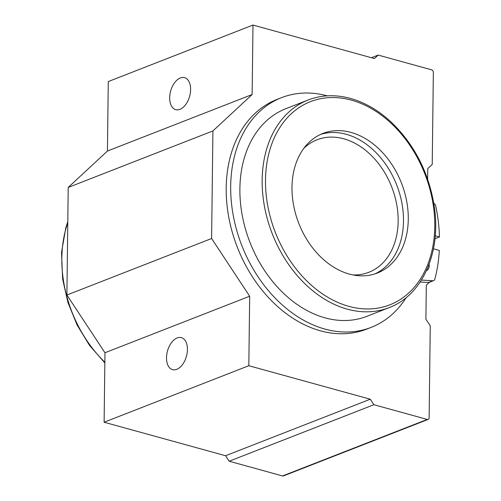 <?xml version="1.0" encoding="UTF-8"?>
<svg xmlns="http://www.w3.org/2000/svg" width="501" height="501" viewBox="0 0 501 501"><rect width="100%" height="100%" fill="white"/><g stroke="black" fill="none" stroke-linecap="round" stroke-linejoin="round"><path stroke-width="0.75" d="M435.25 235.808L439.471 236.967A139.885 102.974 68.7 0 0 435.751 206.036A3.319 2.442 68.7 0 0 433.785 203.274M439.471 236.967L434.974 238.72M421.416 280.065L432.801 280.76A3.319 2.442 68.7 0 0 433.603 280.635A3.319 2.442 68.7 0 0 434.855 279.095A139.885 102.974 68.7 0 0 439.308 250.419L433.446 248.803M420.164 282.013L428.317 282.508A3.319 2.442 68.7 0 0 429.119 282.389L433.603 280.635M327.335 95.848A123.29 90.756 68.7 0 0 281.512 97.67L277.028 99.417A123.29 90.756 68.7 0 0 237.342 247.275A123.29 90.756 68.7 0 0 366.726 329.107L371.21 327.36A123.29 90.756 68.7 0 0 406.142 297.644M281.512 97.67A123.29 90.756 68.7 0 0 241.826 245.528A123.29 90.756 68.7 0 0 371.21 327.36M426.47 270.659A7.114 5.235 68.7 0 0 429.132 264.209M350.994 132.408A74.925 55.154 68.7 0 0 322.876 133.441A74.925 55.154 68.7 0 0 298.759 223.289A74.925 55.154 68.7 0 0 377.385 273.02A74.925 55.154 68.7 0 0 406.668 201.151A74.925 55.154 68.7 0 0 350.994 132.408M308.096 100.012L285.827 108.711A111.435 82.026 68.7 0 0 249.955 242.352A111.435 82.026 68.7 0 0 366.901 316.313L389.171 307.614C422.33 295.377 441.293 252.404 434.317 206.763C428.981 172.82 414.515 144.513 390.912 121.837C378.368 110.27 364.903 102.473 350.525 98.434C335.576 94.376 321.429 94.902 308.096 100.012A111.435 82.026 68.7 0 0 272.225 233.654A111.435 82.026 68.7 0 0 389.171 307.614M374.961 273.878A74.925 55.154 68.7 0 0 401.552 201.333A74.925 55.154 68.7 0 0 346.21 134.274A74.925 55.154 68.7 0 0 320.515 134.45M353.086 274.955A71.129 52.361 68.7 0 0 368.83 272.287A71.129 52.361 68.7 0 0 396.629 204.064A71.129 52.361 68.7 0 0 343.774 138.796A71.129 52.361 68.7 0 0 317.083 139.779A71.129 52.361 68.7 0 0 303.7 148.484M427.616 179.133L427.741 168.605L432.225 164.447L433.346 72.557A2.373 1.747 68.7 0 0 431.536 69.808L378.167 55.085L374.435 58.554L252.986 25.05L252.141 94.526L212.919 130.936L211.604 238.514L249.673 296.235L248.822 365.717L370.27 399.222L373.896 404.714L427.259 419.437A2.373 1.747 68.7 0 0 428.155 419.406A2.373 1.747 68.7 0 0 429.132 417.702L430.253 325.813L425.9 319.218L426.32 285.15L429.426 282.27M371.423 57.721L378.167 55.085M252.141 94.526L107.433 151.039L108.279 81.563L252.986 25.05M169.676 97.733A16.596 9.845 -74.6 0 0 175.726 109.65A16.596 9.845 -74.6 0 0 189.629 96.267A16.596 9.845 -74.6 0 0 184.556 77.649A16.596 9.845 -74.6 0 0 169.676 97.733M107.433 151.039L68.211 187.443L212.919 130.936M68.211 187.443L66.896 295.026L211.604 238.514M66.896 295.026L104.966 352.748L249.673 296.235M166.501 357.714A16.596 9.845 -74.6 0 0 172.551 369.632A16.596 9.845 -74.6 0 0 186.453 356.249A16.596 9.845 -74.6 0 0 181.375 337.63A16.596 9.845 -74.6 0 0 166.501 357.714M104.966 352.748L104.114 422.23L248.822 365.717M104.114 422.23L225.563 455.728L370.27 399.222M225.563 455.728L229.189 461.227L373.896 404.714M229.189 461.227L282.551 475.95A2.373 1.747 68.7 0 0 283.447 475.919L428.155 419.406M432.801 280.76L428.317 282.508M67.779 222.745A111.435 82.026 68.7 0 0 104.853 362.21M351.389 100.131A109.068 80.285 68.7 0 0 276.195 234.556A109.068 80.285 68.7 0 0 422.806 274.999A109.068 80.285 68.7 0 0 351.389 100.131M282.551 475.95L427.259 419.437M67.792 221.724L65.819 227.667L61.529 252.466L62.631 279.095L67.954 302.535L77.079 325.011L89.566 345.452L104.841 362.893"/></g></svg>
